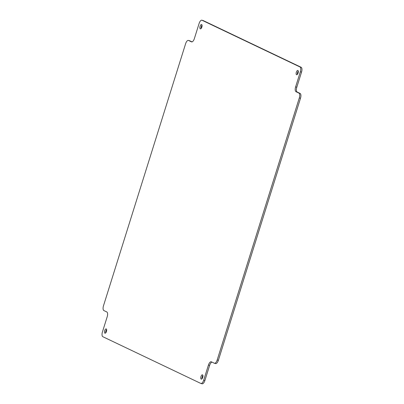 <?xml version="1.0" encoding="UTF-8"?>
<svg xmlns="http://www.w3.org/2000/svg" width="404" height="404" viewBox="0 0 404 404"><rect width="100%" height="100%" fill="white"/><g stroke="black" fill="none" stroke-linecap="round" stroke-linejoin="round"><path stroke-width="0.61" d="M301.546 72.104L300.349 71.771A4.237 1.818 -74.4 0 0 299.955 66.948L301.147 67.281A4.237 1.818 105.6 0 1 301.546 72.104L296.809 87.219A4.237 1.818 -74.4 0 0 297.203 92.041L300.106 93.43A4.237 1.818 105.6 0 1 300.505 98.253L299.308 97.919A4.237 1.818 -74.4 0 0 298.915 93.097L300.106 93.43M297.203 92.041L296.011 91.713A4.237 1.818 105.6 0 1 295.612 86.89L296.809 87.219M297.899 70.463A2.242 0.965 -74.4 0 0 297.834 70.437A2.242 0.965 -74.4 0 0 296.324 72.26A2.242 0.965 -74.4 0 0 296.561 74.735A2.242 0.965 -74.4 0 0 296.627 74.76A2.242 0.965 -74.4 0 0 298.132 72.937A2.242 0.965 -74.4 0 0 297.899 70.463M298.288 71.109A2.242 0.965 -74.4 0 0 297.364 74.422M296.011 91.713L298.915 93.097M300.349 71.771L295.612 86.89M204.894 380.512A4.237 1.818 105.6 0 1 202.101 383.8L200.904 383.467A4.237 1.818 -74.4 0 0 203.702 380.179L204.894 380.512L209.636 365.393L208.439 365.059A4.237 1.818 105.6 0 1 211.236 361.772A4.237 1.818 105.6 0 1 211.363 361.822L214.266 363.206A4.237 1.818 -74.4 0 0 214.393 363.257A4.237 1.818 -74.4 0 0 217.19 359.969L299.308 97.919M189.471 40.718A4.237 1.818 105.6 0 1 189.607 40.743A4.237 1.818 105.6 0 1 189.734 40.794L188.537 40.461A4.237 1.818 -74.4 0 0 188.41 40.415A4.237 1.818 -74.4 0 0 185.618 43.703L103.495 305.747A4.237 1.818 -74.4 0 0 103.894 310.57L106.797 311.959A4.237 1.818 105.6 0 1 107.191 316.781L102.454 331.896A4.237 1.818 -74.4 0 0 102.853 336.719L200.778 383.421A4.237 1.818 -74.4 0 0 200.904 383.467M211.969 362.11A4.237 1.818 -74.4 0 0 209.636 365.393M217.19 359.969L218.382 360.297A4.237 1.818 105.6 0 1 215.59 363.585L214.393 363.257M202.515 374.841A2.242 0.965 -74.4 0 0 202.444 374.816A2.242 0.965 -74.4 0 0 200.914 376.72A2.242 0.965 -74.4 0 0 201.243 379.139A2.242 0.965 -74.4 0 0 202.747 377.316A2.242 0.965 -74.4 0 0 202.515 374.841M202.899 375.488A2.242 0.965 -74.4 0 0 201.98 378.795M208.439 365.059L203.702 380.179M202.959 20.508A4.237 1.818 105.6 0 1 203.096 20.533A4.237 1.818 105.6 0 1 203.222 20.579L202.025 20.251A4.237 1.818 -74.4 0 0 201.899 20.2A4.237 1.818 -74.4 0 0 199.106 23.488L194.364 38.607A4.237 1.818 105.6 0 1 191.572 41.895A4.237 1.818 105.6 0 1 191.446 41.844L191.708 41.92M201.631 24.553A2.242 0.965 -74.4 0 0 201.566 24.528A2.242 0.965 -74.4 0 0 200.056 26.351A2.242 0.965 -74.4 0 0 200.293 28.825A2.242 0.965 -74.4 0 0 200.359 28.851A2.242 0.965 -74.4 0 0 201.869 27.028A2.242 0.965 -74.4 0 0 201.631 24.553M202.02 25.205A2.242 0.965 -74.4 0 0 201.101 28.512M189.734 40.794L192.031 41.89M188.537 40.461L191.446 41.844M106.247 328.932A2.242 0.965 -74.4 0 0 106.176 328.906A2.242 0.965 -74.4 0 0 104.651 330.81A2.242 0.965 -74.4 0 0 104.974 333.229A2.242 0.965 -74.4 0 0 106.479 331.406A2.242 0.965 -74.4 0 0 106.247 328.932M106.636 329.578A2.242 0.965 -74.4 0 0 105.712 332.891M299.955 66.948L202.025 20.251M218.382 360.297L300.505 98.253M301.147 67.281L203.222 20.579M201.899 20.2L203.096 20.533M188.41 40.415L189.607 40.743"/></g></svg>
